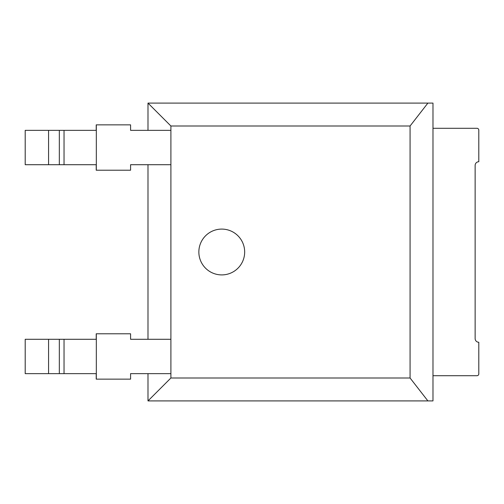 <?xml version="1.0" encoding="UTF-8"?>
<svg xmlns="http://www.w3.org/2000/svg" width="504" height="504" viewBox="0 0 504 504"><rect width="100%" height="100%" fill="white"/><g stroke="black" fill="none" stroke-linecap="round" stroke-linejoin="round"><path stroke-width="0.76" d="M147.993 373.647L147.993 400.907L432.98 400.907L432.98 103.093L147.993 103.093L147.993 130.353M147.993 164.713L147.993 339.286M170.9 378L410.073 378L410.073 126L170.9 126L170.9 378L147.993 400.907M170.9 126L147.993 103.093M410.073 126L427.89 103.093M410.073 378L427.89 400.907M198.853 252A22.907 22.907 0 0 1 233.213 232.161A22.907 22.907 0 0 1 233.213 271.839A22.907 22.907 0 0 1 198.853 252M432.98 128.293L476.967 128.293A1.833 1.833 0 0 1 478.8 130.127L478.8 161.74A3.667 3.667 0 0 0 475.133 165.407L475.133 338.594A3.667 3.667 0 0 0 478.8 342.26L478.8 373.874A1.833 1.833 0 0 1 476.967 375.707L432.98 375.707M48.567 339.286L48.567 373.647L25.2 373.647L25.2 339.286L96.22 339.286L96.22 333.787L130.58 333.787L130.58 339.286L170.9 339.286M48.567 373.647L96.22 373.647L96.22 379.147L130.58 379.147L130.58 373.647L170.9 373.647M48.567 130.353L48.567 164.713L25.2 164.713L25.2 130.353L96.22 130.353L96.22 124.853L130.58 124.853L130.58 130.353L170.9 130.353M48.567 164.713L96.22 164.713L96.22 170.213L130.58 170.213L130.58 164.713L170.9 164.713M96.321 333.787L96.321 379.147M64.033 339.286L64.033 373.647M59.333 339.286L59.333 373.647M96.321 124.853L96.321 170.213M64.033 130.353L64.033 164.713M59.333 130.353L59.333 164.713"/></g></svg>
